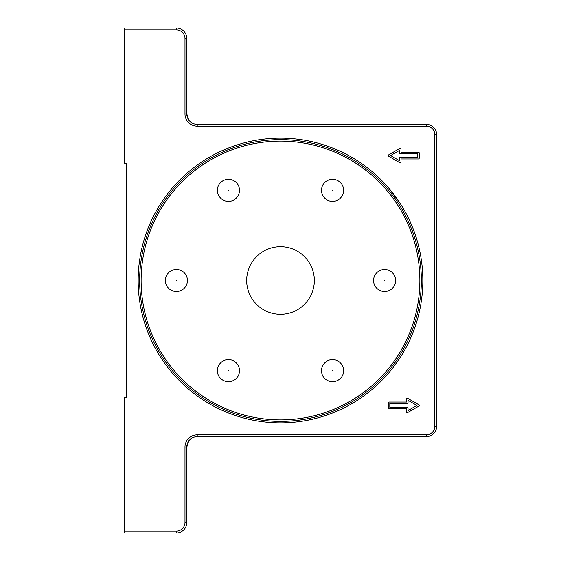 <?xml version="1.0" encoding="UTF-8"?>
<svg xmlns="http://www.w3.org/2000/svg" width="561" height="561" viewBox="0 0 561 561"><rect width="100%" height="100%" fill="white"/><g stroke="black" fill="none" stroke-linecap="round" stroke-linejoin="round"><path stroke-width="0.84" d="M399.509 202.43L388.226 187.479L375.807 174.794M379.699 178.433L385.709 184.639M228.65 190.228L228.25 190.46L228.65 190.228M332.75 190.46L332.35 190.228L332.75 190.46M384.601 280.731L384.601 280.269L384.601 280.731M332.35 370.772L332.75 370.541L332.35 370.772M228.25 370.541L228.65 370.772L228.25 370.541M176.399 280.269L176.399 280.731L176.399 280.269M389.811 371.655L384.376 377.805L375.505 386.48M384.376 377.805L374.692 387.202L384.376 377.805M392.672 368.114L399.509 358.57M417.657 153.756L400.217 153.756A0.778 0.778 0 0 1 399.439 152.971L399.439 150.474L390.596 155.579L399.439 160.677L399.439 158.181A0.778 0.778 0 0 1 400.217 157.396L417.657 157.396L417.657 153.756M124.346 29.873L124.346 163.384L126.428 163.384L126.428 397.616L124.346 397.616L124.346 532.95L176.399 532.95A10.414 10.414 0 0 0 186.806 522.536L186.806 447.068A10.414 10.414 0 0 1 197.22 436.654L426.248 436.654A10.414 10.414 0 0 0 436.654 426.248L436.654 134.752A10.414 10.414 0 0 0 426.248 124.346L197.22 124.346A10.414 10.414 0 0 1 186.806 113.932L186.806 38.464A10.414 10.414 0 0 0 176.399 28.05L124.346 28.05L124.346 29.873L176.399 29.873A8.59 8.59 0 0 1 184.983 38.464L184.983 113.932A12.23 12.23 0 0 0 197.22 126.169L426.248 126.169A8.59 8.59 0 0 1 434.831 134.752L434.831 426.248A8.59 8.59 0 0 1 426.248 434.831L197.22 434.831A12.23 12.23 0 0 0 184.983 447.068L184.983 522.536A8.59 8.59 0 0 1 176.399 531.127L124.346 531.127M186.806 113.932L188.629 119.823L186.806 113.932L184.983 113.932M188.636 119.83L189.828 121.267L188.636 119.83M389.818 403.604L389.818 407.244L407.258 407.244A0.778 0.778 0 0 1 408.036 408.029L408.036 410.526L416.872 405.421L408.036 400.323L408.036 402.819A0.778 0.778 0 0 1 407.258 403.604L389.818 403.604M389.039 402.041L406.473 402.041L406.473 398.969A0.778 0.778 0 0 1 407.644 398.289L418.829 404.747A0.778 0.778 0 0 1 418.829 406.101L407.644 412.552A0.778 0.778 0 0 1 406.473 411.879L406.473 408.808L389.039 408.808A0.778 0.778 0 0 1 388.254 408.029L388.254 402.819A0.778 0.778 0 0 1 389.039 402.041M418.436 158.959L401.003 158.959L401.003 162.031A0.778 0.778 0 0 1 399.825 162.711L388.647 156.253A0.778 0.778 0 0 1 388.647 154.899L399.825 148.448A0.778 0.778 0 0 1 401.003 149.121L401.003 152.192L418.436 152.192A0.778 0.778 0 0 1 419.214 152.971L419.214 158.181A0.778 0.778 0 0 1 418.436 158.959M280.5 422.833A142.333 142.333 0 0 0 422.833 280.5A142.333 142.333 0 0 0 280.5 138.167A142.333 142.333 0 0 0 138.167 280.5A142.333 142.333 0 0 0 280.5 422.833M421.346 280.5A140.846 140.846 0 0 1 210.073 402.475A140.846 140.846 0 0 1 210.073 158.525A140.846 140.846 0 0 1 421.346 280.5M186.806 447.068L188.629 441.177L186.806 447.068L184.983 447.068M188.636 441.17L189.828 439.733L188.636 441.17M314.335 280.5A33.835 33.835 0 0 0 263.586 251.202A33.835 33.835 0 0 0 263.586 309.798A33.835 33.835 0 0 0 314.335 280.5M419.866 280.5A139.366 139.366 0 0 1 210.817 401.199A139.366 139.366 0 0 1 210.817 159.801A139.366 139.366 0 0 1 419.866 280.5M218.867 195.873A11.059 11.059 0 0 1 228.446 179.282A11.059 11.059 0 0 1 238.025 195.873A11.059 11.059 0 0 1 218.867 195.873M322.975 184.814A11.059 11.059 0 0 1 342.133 184.814A11.059 11.059 0 0 1 332.554 201.406A11.059 11.059 0 0 1 322.975 184.814M384.601 269.441A11.059 11.059 0 0 1 394.18 286.033A11.059 11.059 0 0 1 375.021 286.033A11.059 11.059 0 0 1 384.601 269.441M342.133 365.127A11.059 11.059 0 0 1 332.554 381.718A11.059 11.059 0 0 1 322.975 365.127A11.059 11.059 0 0 1 342.133 365.127M238.025 376.186A11.059 11.059 0 0 1 218.867 376.186A11.059 11.059 0 0 1 228.446 359.594A11.059 11.059 0 0 1 238.025 376.186M176.399 291.559A11.059 11.059 0 0 1 166.82 274.967A11.059 11.059 0 0 1 185.979 274.967A11.059 11.059 0 0 1 176.399 291.559M176.399 531.127L176.399 532.95M184.983 522.536L186.806 522.536M176.399 28.05L176.399 29.873M186.806 38.464L184.983 38.464M197.22 434.831L197.22 436.654M426.248 434.831L426.248 436.654M197.22 124.346L197.22 126.169M434.831 426.248L436.654 426.248M426.248 124.346L426.248 126.169M434.831 134.752L436.654 134.752"/></g></svg>
